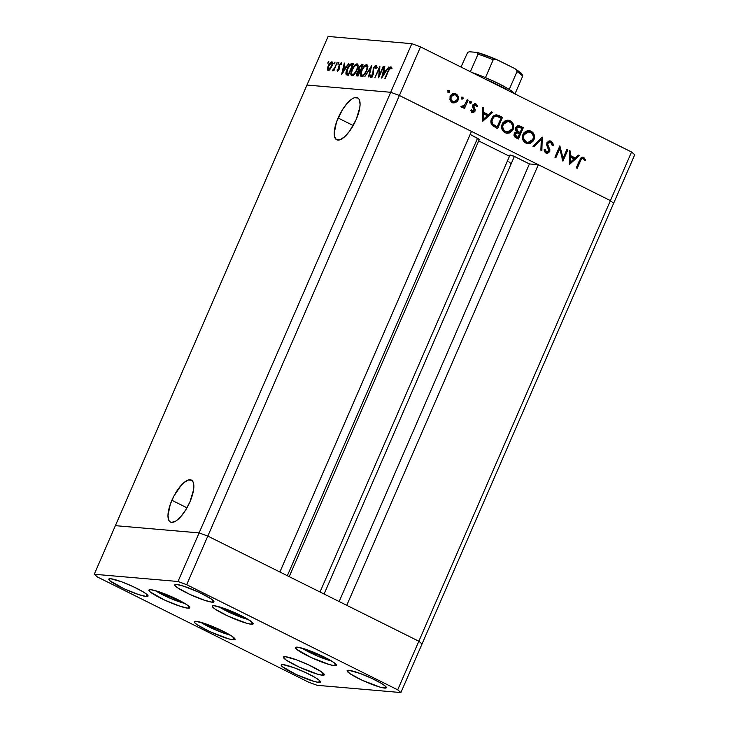 <?xml version="1.0" encoding="UTF-8"?>
<svg xmlns="http://www.w3.org/2000/svg" width="729" height="729" viewBox="0 0 729 729"><rect width="100%" height="100%" fill="white"/><g stroke="black" fill="none" stroke-linecap="round" stroke-linejoin="round"><path stroke-width="1.09" d="M338.11 117.989A23.456 8.52 116.5 0 1 357.593 97.786A23.456 8.52 116.5 0 1 356.171 119.556L359.798 107.582L360.08 104.256L359.16 99.381L357.994 98.014L354.467 97.713L352.244 98.779L347.305 103.144L342.338 109.897L336.47 122.171L334.201 133.298L334.411 136.068L336.288 139.531L339.814 139.831L344.452 136.934L349.501 131.266L356.171 119.556A23.456 8.52 116.5 0 1 336.68 139.768A23.456 8.52 116.5 0 1 338.11 117.989L353.201 125.516L338.11 117.989M171.88 500.285A23.456 8.52 116.5 0 1 191.372 480.083A23.456 8.52 116.5 0 1 189.941 501.853L193.568 489.879L193.641 483.783L192.93 481.678L191.763 480.311L188.237 480.01L183.599 482.908L181.074 485.441L173.857 496.148L170.24 504.459L167.971 515.594L168.891 520.47L170.057 521.827L171.643 522.392L175.807 521.062L180.746 516.697L185.713 509.954L189.941 501.853A23.456 8.52 116.5 0 1 170.458 522.064A23.456 8.52 116.5 0 1 171.88 500.285L186.979 507.812L171.88 500.285M207.811 536.097L399.392 95.481L471.472 131.393L279.89 572.001L207.811 536.097L279.89 572.001L471.472 131.393L399.392 95.481L207.811 536.097L199.117 532.899L207.811 536.097L199.117 532.899L390.708 92.282L399.392 95.481L610.419 200.621L613.618 203.336L422.036 643.953L613.618 203.336L610.419 200.621L418.838 641.228L422.036 643.953L418.838 641.228L346.758 605.325L418.838 641.228L422.036 643.953L418.838 641.228L207.811 536.097L199.117 532.899L115.382 525.664L199.117 532.899L115.382 525.664L306.964 85.047L390.708 92.282L399.392 95.481L610.419 200.621L418.838 641.228L207.811 536.097L186.679 584.694L177.994 581.496L94.251 574.261L97.449 576.985L308.476 682.116L317.161 685.315L400.904 692.55L397.706 689.825L186.679 584.694L207.811 536.097M289.222 576.657L479.372 139.339L470.159 134.409L479.099 139.394M478.689 140.925L509.48 156.261L478.689 140.925M510.072 154.958L513.599 156.07L529.418 163.934L538.348 164.708L610.419 200.621L631.551 152.015L420.524 46.884L399.392 95.481L420.524 46.884L631.551 152.015L634.749 154.739L613.618 203.336L634.749 154.739L631.551 152.015L610.419 200.621L613.618 203.336L610.419 200.621L538.348 164.708L346.758 605.325L538.348 164.708L529.418 163.934L339.149 601.534L529.418 163.934L514.364 156.434L510.036 155.067M390.708 92.282L199.117 532.899L115.382 525.664L94.251 574.261L306.964 85.047L390.708 92.282L411.839 43.685L328.096 36.45L306.964 85.047L390.708 92.282L399.392 95.481L390.708 92.282L306.964 85.047L328.096 36.45L411.839 43.685L420.524 46.884L411.839 43.685L390.708 92.282M511.129 163.861A57.026 7.545 -156.5 0 0 508.842 161.783A57.026 7.545 -156.5 0 1 511.129 163.861M324.095 594.026L514.364 156.434L324.095 594.026M477.604 138.127L287.335 575.719L477.604 138.127M379.299 75.324L383.6 66.457L378.67 77.803L379.29 68.59L374.97 77.484L379.9 66.139L379.299 75.324L379.9 66.139L374.97 77.484L379.29 68.59L378.67 77.803L383.172 66.421L379.299 75.324M371.325 76.263L372.045 76.618L371.325 76.263L371.015 74.722L370.323 75.388L370.97 75.707L370.323 75.388L370.769 77.42L373.102 74.877L373.704 68.499L375.481 66.658L375.708 68.644L376.364 68.107L375.982 65.501L373.649 68.635L373.412 68.143L375.016 65.929L376.2 65.564L376.364 68.107L375.708 68.644L375.289 66.676L373.585 68.799L373.53 73.52L372.555 75.916L370.669 77.402L370.323 75.388L371.015 74.722L371.462 76.253L372.647 74.887L373.275 68.453L372.647 74.887L371.198 76.226L372.683 76.964M371.772 65.437L368.938 76.955L368.473 76.919L370.76 67.843L364.81 76.6L371.772 65.437L364.81 76.6L370.76 67.843L368.473 76.919L368.938 76.955L371.772 65.437M366.66 64.69L367.698 66.558L366.35 71.406L363.707 75.388L361.055 76.481L360.436 74.759L361.812 69.856L364.108 66.275L366.66 64.69C364.965 64.89 363.261 66.813 361.548 70.44C360.08 74.13 360.071 76.19 361.511 76.618C363.206 76.381 364.91 74.449 366.623 70.822C368.054 67.177 368.063 65.136 366.66 64.69L367.024 64.79M357.046 63.86L358.094 65.728L356.745 70.576L353.747 74.896L351.442 75.643L350.822 73.93L352.198 69.027L354.504 65.446L357.046 63.86C355.36 64.061 353.656 65.975 351.934 69.61C350.476 73.301 350.467 75.36 351.897 75.789C353.592 75.552 355.296 73.62 357.01 69.993C358.44 66.348 358.449 64.307 357.046 63.86L357.42 63.961M348.854 63.459L341.582 74.595L344.298 63.059L344.771 63.104L343.897 66.795L346.075 66.986L348.854 63.459L346.075 66.986L343.897 66.795L344.771 63.104L344.298 63.059L341.582 74.595L348.854 63.459M328.743 61.564L327.922 63.459L328.806 61.582M331.85 66.266L329.818 69.465L327.822 70.303L327.895 66.758L330.574 62.439L332.46 62.193L331.85 66.266C332.889 63.623 332.907 62.147 331.886 61.837C330.684 61.965 329.462 63.332 328.214 65.947L327.421 68.936L328.159 70.412L330.091 69.164L331.85 66.266M334.966 62.102L334.146 63.997L335.03 62.12M337.09 62.439L333.918 70.768L334.019 69.51L332.479 70.768L334.565 68.061L337.09 62.439L334.565 68.061L332.315 70.485L334.019 69.51L333.918 70.768L337.09 62.439M338.848 62.439L338.028 64.334L338.912 62.457M339.24 69.118L337.6 71.196L337.017 69.957L337.618 69.273L337.8 70.184L338.575 69.537L339.131 64.945L341.336 62.676L341.719 63.851L341.099 64.599L340.516 63.733L339.495 65.154L339.377 68.781L339.632 67.824L338.867 67.46L338.785 69.118L337.782 70.175L338.429 70.503L337.618 69.273L337.017 69.957L337.409 71.214L339.24 69.118M346.166 74.568L348.489 75.187L353.419 63.851L351.925 63.724C350.367 63.623 348.744 65.391 347.068 69.036L350.23 64.27L353.419 63.851L348.489 75.187L345.993 74.185L347.068 69.036C345.947 71.606 345.646 73.447 346.166 74.568L346.53 74.868M361.73 64.571L363.024 64.681L358.094 76.016L356.463 75.597L356.599 73.647L358.458 70.631L359.115 66.986L361.73 64.571L358.796 67.651L358.458 70.631L356.855 73C356.107 75.005 356.208 75.989 357.155 75.944L358.094 76.016L363.024 64.681L361.73 64.571M388.894 66.913L381.622 78.058L384.338 66.521L384.812 66.567L383.937 70.257L386.115 70.449L388.894 66.913L386.115 70.449L383.937 70.257L384.812 66.567L384.338 66.521L381.622 78.058L388.894 66.913M390.48 67.961L389.295 69.182L384.83 78.331L389.486 67.988L391.008 66.795L391.601 68.207L390.963 69.055L390.48 67.961L390.963 69.055L391.601 68.207L391.008 66.795C389.96 67.104 389.013 68.389 388.156 70.677L385.258 78.368L388.539 70.822L390.48 67.961L391.391 68.48L390.717 68.152M563.061 158.293L566.934 149.39L567.864 149.855L562.934 161.191L559.754 148.743L555.872 157.674L554.933 157.209L559.863 145.864L563.061 158.293L559.863 145.864L554.933 157.209L555.872 157.674L559.754 148.743L562.934 161.191L567.864 149.855L566.934 149.39L563.061 158.293L562.041 158.202L563.061 158.293M549.393 140.897L551.224 141.207L550.067 140.879L546.923 142.802L548.782 141.052L550.942 141.08L552.828 142.875L553.311 145.262L552.181 145.399L550.723 142.374L548.363 142.583L547.734 144.579L549.775 149.399L549.784 151.486L547.57 153.391L545.192 152.534L544.044 149.8L545.192 149.518L545.784 151.286L547.178 152.179L548.354 151.842L548.864 150.867L546.814 145.335L546.923 142.802L548.737 151.313L546.586 151.987L545.192 149.518L544.044 149.8L545.975 153.099L547.005 153.391L549.693 151.732L549.857 149.709L547.734 144.579L547.844 143.276L550.723 142.374L552.181 145.399L553.311 145.262L551.224 141.207L549.857 141.089L551.662 143.303M542.258 137.098L541.866 150.693L540.863 150.201L541.283 139.531L533.929 146.739L532.926 146.247L542.258 137.098L532.926 146.247L533.929 146.739L541.283 139.531L540.863 150.201L541.866 150.693L542.258 137.098M531.031 131.147L532.954 132.614L534.539 137.307L533.346 140.907L530.557 143.267L527.632 143.649L524.898 142.474L522.748 139.458L522.383 136.906L523.267 133.826L525.336 131.521L528.151 130.546L531.031 131.147L528.953 130.546L522.994 134.4C521.691 138.228 522.675 141.134 525.937 143.112L527.896 143.677L533.947 139.795L532.844 139.695L533.947 139.795C535.204 136.004 534.239 133.125 531.031 131.147L529.664 131.029L531.031 131.147M510.227 120.786L512.15 122.253L513.735 126.946L512.542 130.546L509.753 132.897L506.828 133.279L504.094 132.113L501.944 129.088L501.579 126.545L502.463 123.456L504.532 121.16L507.348 120.176L510.227 120.786L508.149 120.185L502.181 124.03C500.887 127.867 501.871 130.773 505.133 132.751L507.092 133.316L513.143 129.425L512.04 129.334L513.143 129.425C514.401 125.643 513.435 122.764 510.227 120.786L508.86 120.668L510.227 120.786M492.649 112.384L482.653 121.196L482.78 107.464L483.792 107.965L483.755 112.366L488.466 114.717L491.628 111.874L492.649 112.384L491.628 111.874L488.466 114.717L483.755 112.366L483.792 107.965L482.78 107.464L482.78 121.26L492.649 112.384L491.273 112.266L492.649 112.384M449.164 90.542L447.888 91.052L448.344 92.428L449.62 91.918L449.164 90.542L448.517 90.487L449.656 91.125L449.401 92.255L448.526 92.501L447.825 91.243L448.845 90.451M456.072 101.085L454.358 102.461L455.725 102.579L458.049 100.155L456.928 100.055L458.049 100.155L457.101 101.604L453.967 102.962L451.834 102.288L450.285 100.593L450.021 96.647L452.645 93.768L455.169 93.613L457.356 94.98L458.432 97.44L458.049 100.155C458.969 97.422 458.277 95.344 455.962 93.932L454.44 93.476L450.176 96.237L449.939 99.7L452.235 102.507L455.725 102.579L453.055 102.825M462.633 97.249L461.357 97.768L461.812 99.144L463.097 98.625L462.633 97.249L461.986 97.194L463.125 97.832L462.997 98.807L461.995 99.208L461.293 97.959L462.314 97.157M461.548 107.209L464.1 106.753L462.733 106.634L464.1 106.753L463.571 107.974L464.51 108.439L468.109 100.155L467.171 99.691L468.109 100.155L464.51 108.439L463.571 107.974L464.1 106.753L462.277 107.373L460.965 106.507L464.337 105.505L467.171 99.691L464.564 105.231L460.965 106.507L462.286 107.373M470.907 101.367L469.631 101.887L470.087 103.263L471.362 102.753L470.907 101.367L470.26 101.313L471.399 101.951L471.144 103.081L470.26 103.327L469.531 102.279L470.588 101.276M474.442 103.709L476.001 103.91L472.729 105.195L472.529 106.653L474.041 110.772L471.189 111.273L472.565 111.4L471.636 109.869L470.688 110.261L472.128 112.412L474.989 111.2L473.841 111.1L474.779 111.601L472.948 112.64L471.599 112.029L470.688 110.261L471.636 109.869L472.775 111.473L474.041 110.772L472.529 106.653L472.975 104.739L475.545 103.737L477.686 106.115L476.73 106.571L475.071 104.794L473.75 105.486L473.622 106.634L475.199 109.751L474.989 111.2L475.199 109.751L473.686 105.614L475.609 104.949L476.73 106.571L477.686 106.115L475.135 103.655M491.583 118.572L493.797 115.711L495.957 114.854L502.518 117.296L497.588 128.641L491.802 124.832L490.918 122.226L491.583 118.572C490.444 121.132 490.708 123.447 492.367 125.534L497.588 128.641L502.518 117.296L497.925 115.574L502.518 117.296L501.142 117.178L500.841 117.879L501.142 117.178L497.925 115.574L499.292 115.692L496.649 114.845L491.583 118.572M520.506 126.263L523.322 127.666L518.392 139.002L514.656 136.77L514.063 134.209L514.902 132.56L516.533 131.721L515.476 129.388L516.141 127.183L517.836 125.935L520.506 126.263L519.012 125.816L515.786 127.821L516.533 131.721L514.282 133.535C513.681 135.667 514.373 137.152 516.36 137.991L518.392 139.002L523.322 127.666L521.946 127.548L521.645 128.24L521.946 127.548L523.322 127.666L519.139 126.144L520.506 126.263M579.336 155.569L569.34 164.38L569.467 150.648L570.479 151.158L570.442 155.559L575.154 157.911L578.316 155.058L579.336 155.569L578.316 155.058L575.154 157.911L570.442 155.559L570.479 151.158L569.467 150.648L569.467 164.453L579.336 155.569L577.96 155.45L579.336 155.569M583.2 158.558L582.034 158.521L581.159 159.378L577.204 168.299L576.274 167.834L581.113 157.655L583.756 157.418L585.697 159.979L584.767 160.571L583.2 158.558L584.767 160.571L585.697 159.979L583.756 157.418L582.763 157.118L579.601 160.18L576.274 167.834L577.204 168.299L580.484 160.763L579.391 160.662L580.484 160.763C580.904 159.104 581.815 158.366 583.2 158.558L580.412 158.539M523.969 139.412L526.393 141.927C523.75 140.314 522.921 137.963 523.923 134.865L522.839 134.774L523.923 134.865L528.789 131.821L530.566 132.332C533.191 133.917 534.011 136.25 533.017 139.33L528.069 142.401L525.026 141.809L522.857 139.777L525.026 141.809L528.27 142.419L530.912 141.781L532.516 140.25L533.482 137.307L532.717 134.336L530.994 132.569L528.197 131.803L525.864 132.523L524.151 134.391L523.449 136.906L523.987 139.439M447.797 90.423L448.253 91.799L449.62 91.918L448.007 92.155M447.879 92.255L448.098 90.66M453.739 93.485L455.962 93.932L454.595 93.813L455.525 94.952C457.283 96.028 457.812 97.604 457.119 99.682L453.793 101.814L452.682 101.486C450.941 100.374 450.413 98.779 451.114 96.693L450.039 96.602L451.114 96.693L454.349 94.615L455.525 94.952L452.991 94.816L451.114 96.693L450.987 99.454L452.682 101.486L450.258 100.547L451.306 101.367L454.595 101.768L456.354 100.839L457.238 99.354L457.411 97.622L456.573 95.754M452.6 102.844L454.723 102.27L456.263 100.812M456.846 96.428L455.333 94.26L453.374 93.394M450.513 95.435L452.9 94.488M452.572 101.705L451.615 101.504M454.349 94.615L450.795 95.18M451.306 101.367L453.793 101.814M461.266 97.13L461.721 98.506L463.097 98.625L461.475 98.862M461.348 98.962L461.566 97.367M468.109 100.155L467.016 100.064L468.109 100.155M464.373 105.459L463.826 106.735L464.373 105.459M461.411 106.197L462.277 106.27L461.411 106.197M461.275 106.261L462.277 106.27M471.362 102.753L469.749 102.98L471.362 102.753M469.531 101.249L469.986 102.634L469.831 101.486M471.617 111.382L472.565 111.4M476.001 103.91L474.625 103.791L476.31 105.997M476.538 106.015L477.686 106.115L476.538 106.015M472.656 105.022L475.609 104.949M474.233 104.83L472.31 105.495M472.611 105.523L473.686 105.614L472.611 105.523M472.51 106.443L473.595 106.534L472.51 106.443M472.93 107.728L474.379 107.965L473.003 107.846L473.449 108.585M474.032 109.651L475.199 109.751L474.032 109.651M472.128 112.412L472.866 112.63M473.467 111.382L472.182 112.439M471.572 112.521L473.522 111.282M472.41 112.357L473.13 111.847M473.504 108.685L472.82 107.573M476.219 105.641L474.406 103.691M482.771 107.883L483.792 107.965L482.771 107.883M482.735 112.284L483.755 112.366L482.735 112.284M482.735 112.43L488.466 114.717L482.735 112.43M491.228 112.239L482.662 120.021L491.228 112.239M483.691 119.027L483.737 113.779L482.716 113.688L487.455 115.629L483.691 119.027L482.671 118.936L483.691 119.027L487.455 115.629L483.737 113.779L483.691 119.027M496.877 126.983L496.413 128.049L496.877 126.983M491.2 123.611L495.055 126.527L497.16 127.01L493.369 124.732C491.875 123.083 491.583 121.187 492.512 119.037C493.369 117.05 494.8 116.102 496.786 116.212L501.078 117.998L497.16 127.01L493.469 125.67L491.1 123.42M492.84 116.713L495.082 116.057M492.512 119.037L491.428 118.945L492.512 119.037L491.984 121.296L492.658 123.866L497.16 127.01L501.078 117.998L496.121 116.175L494.216 116.831L492.512 119.037M495.41 116.093L496.786 116.212M495.246 116.075L492.485 116.986M510.838 130.883L506.436 133.216M507.475 120.176L508.86 120.668L511.776 123.757M506.382 133.216L508.386 132.778L510.856 130.865M511.986 124.304L510.346 121.688L507.156 120.112M502.892 122.672L506.509 121.324M506.992 121.388L507.475 121.497M506.09 131.931L504.668 131.639M504.441 131.548L502.053 129.407M505.589 131.566C502.946 129.953 502.117 127.602 503.119 124.504L502.035 124.413L503.119 124.504L507.976 121.451L509.762 121.971C512.387 123.556 513.198 125.889 512.205 128.969L507.266 132.04L504.213 131.448L509.389 131.758L511.403 130.3L512.542 127.985L512.605 125.907L511.33 123.155L508.842 121.615L505.953 121.716L503.611 123.584L502.646 126.545L503.42 129.525L505.589 131.566M502.071 129.434L504.213 131.448L507.266 132.04M507.976 121.451L503.092 122.49M519.768 132.55L519.303 133.617L519.768 132.55M517.69 137.353L517.226 138.419L517.69 137.353M518.337 125.825L521.946 127.548L517.827 125.716M515.758 130.637L519.431 132.268L517.544 131.165L516.724 128.286L518.766 127.074L521.882 128.359L520.05 132.578L518.674 132.459L520.05 132.578L518.674 132.459L515.64 130.473M515.85 127.475L516.569 127.056M514.118 135.758L516.697 136.742L515.221 133.981L517.171 132.815L519.54 133.735L517.964 137.371L513.981 135.585M514.546 133.015L515.84 132.696M515.221 133.981L514.145 133.89L515.221 133.981L515.348 135.703L517.964 137.371L519.54 133.735L516.916 132.806L515.221 133.981M517.171 132.815L514.565 132.997M516.724 128.286L515.649 128.195L516.724 128.286L517.007 130.591L520.05 132.578L521.882 128.359L518.483 127.074L516.724 128.286M518.766 127.074L516.05 127.311M531.641 141.253L527.249 143.577M528.279 130.537L529.664 131.029L532.58 134.118M527.195 143.577L529.19 143.139M529.181 143.148L531.66 141.226M532.799 134.674L531.149 132.058L527.969 130.482M523.704 133.033L527.313 131.694M527.805 131.749L528.279 131.858M526.894 142.301L525.472 142.009M525.245 141.909L528.069 142.401M528.789 131.821L523.896 132.851M540.973 138.364L540.927 139.503L540.973 138.364M539.907 139.412L541.283 139.531L539.907 139.412L532.935 146.247L539.907 139.412M552.163 145.162L553.311 145.262L552.163 145.162M547.169 142.319L550.723 142.374M546.786 143.185L547.844 143.276L546.786 143.185M546.668 144.488L547.734 144.579L546.668 144.488M547.543 147.212L548.828 147.322L547.543 147.212M548.727 149.618L549.857 149.709L548.727 149.618M548.554 151.632L549.693 151.732L548.554 151.632M548.108 152.015L546.331 153.245M544.326 151.031L546.568 151.978M551.662 143.331L550.787 141.772L549.265 140.861M545.21 151.869L544.235 150.839M546.194 153.272L548.19 151.869M546.987 142.456L548.554 142.018M566.77 149.764L567.864 149.855L566.77 149.764M562.788 158.266L562.314 159.341L562.788 158.266M558.651 148.652L559.754 148.743L558.651 148.652M559.125 147.577L559.398 148.716L559.125 147.577M569.467 151.067L570.479 151.158L569.467 151.067M569.422 155.468L570.442 155.559L569.422 155.468M569.422 155.614L575.154 157.911L569.422 155.614M577.915 155.423L569.349 163.205L577.915 155.423M570.379 162.212L570.424 156.963L569.413 156.881L574.142 158.822L570.379 162.212L569.358 162.12L570.379 162.212L574.142 158.822L570.424 156.963L570.379 162.212M582.088 157.172L583.756 157.418L582.38 157.3L584.321 159.861L582.061 157.154M584.366 159.861L585.697 159.979L584.366 159.861M580.074 158.84L581.368 158.302M328.606 62.812L327.932 62.475L328.606 62.812M328.916 70.212L327.421 68.936L328.907 69.592M332.105 63.141L332.624 62.767M332.388 62.093L331.886 61.837L332.388 62.093M332.77 62.694L332.059 63.177M328.897 69.364L331.786 66.403L331.987 63.45L331.303 62.858L328.515 66.303L328.041 68.335L328.606 69.401C327.84 69.127 327.859 67.988 328.651 65.975L331.449 62.858C332.224 63.095 332.214 64.216 331.422 66.221L328.606 69.401L329.453 69.82L328.606 69.401L328.925 70.294M328.606 69.401L329.9 70.084M331.449 62.858L333.135 63.651M334.83 63.35L334.155 63.013L334.83 63.35M338.712 63.687L338.037 63.35L338.712 63.687M338.338 70.613L337.017 69.957L338.338 70.613M337.846 70.194L338.438 70.494M340.78 63.66L341.099 64.599L341.719 63.851L341.199 62.648L338.739 66.248L339.514 66.631L338.739 66.248L338.867 67.46L339.632 67.843L339.586 64.945L340.88 63.687M341.555 64.052L340.953 63.751M344.781 68.079L344.954 67.323L344.781 68.079M345.382 67.542L343.897 66.795L345.382 67.542M342.584 72.39L343.623 67.979L345.71 68.316L342.958 72.572L345.336 68.134L343.623 67.979L342.584 72.39M351.925 63.724L353.201 64.352L351.925 63.724M347.542 75.105L347.387 73.829M351.834 64.917L353.155 64.453L351.715 65.018M347.423 73.501L347.56 75.133M352.481 64.972L348.927 74.176L348.225 73.957L348.881 74.285L346.886 73.511L347.505 69.073L350.43 65.1L352.845 65.163L350.64 65.009L348.881 66.585L346.767 71.16L347.022 73.638L348.562 73.993L352.481 64.972M348.781 74.513L346.886 73.511M353.237 74.941L353.055 74.476M352.389 74.622L353.893 73.911L356.946 70.139L357.429 66.512L356.754 65.063L354.485 66.248L352.362 69.647L351.496 73.128L352.389 74.622C351.223 74.276 351.214 72.618 352.362 69.647C353.784 66.676 355.187 65.136 356.554 65.027C357.72 65.364 357.72 67.013 356.572 69.957C355.16 72.909 353.765 74.467 352.389 74.622L353.583 75.278M356.554 65.027L358.349 65.847M359.525 71.169L358.458 70.631L359.525 71.169M359.871 71.242L359.752 70.102M362.04 65.801L362.723 65.382M362.905 65.328L361.784 66.047M359.807 69.82L359.889 71.278M357.584 74.768L358.167 74.823L360.117 71.369L358.586 71.314L357.137 73.429L357.584 74.768L357.292 73.018L359.752 71.187L358.54 75.005L357.584 74.768L358.449 75.205L357.301 74.695L358.786 75.442M359.324 69.884L360.582 70.303L359.133 69.784L359.224 67.697L361.475 65.756L362.459 65.993L360.627 70.203L362.085 65.81L360.436 66.011L359.142 67.879L358.941 69.51L360.509 70.476M359.971 70.002L359.133 69.784M366.641 66.02L367.571 65.501M367.598 65.492L366.605 66.047M362.842 75.77L362.668 75.306M361.994 75.451L364.081 74.185L366.55 70.977L367.042 67.341L366.359 65.892L364.09 67.077L361.976 70.476L361.11 73.957L361.994 75.451C360.828 75.105 360.819 73.447 361.976 70.476C363.397 67.505 364.792 65.965 366.168 65.856C367.325 66.193 367.334 67.843 366.186 70.786C364.773 73.738 363.379 75.297 361.994 75.451L363.197 76.117M366.168 65.856L367.954 66.676M375.481 66.658L377.084 67.442M376.519 67.186L375.69 66.767M371.735 76.937L371.754 77.538M373.503 73.656L372.975 73.392L373.503 73.656M373.585 72.59L372.82 72.207L373.585 72.59M376.857 66.412L376.137 67.032M379.791 68.845L379.29 68.59L379.791 68.845M384.821 71.542L384.994 70.786L384.821 71.542M385.422 71.005L383.937 70.257L385.422 71.005M382.625 75.843L383.664 71.442L385.75 71.779L382.998 76.035L385.377 71.588L383.664 71.442L382.625 75.843M391.427 68.435L390.644 68.043M391.801 67.797L390.972 68.726M331.768 660.984L316.623 655.681L302.116 648.172M308.914 650.432L312.531 652.783L325.344 657.594L312.531 652.783L312.887 651.963L312.531 652.783L308.914 650.432M331.349 660.893A19.428 2.57 23.5 0 1 302.152 648.199M248.188 619.459A19.428 2.57 23.5 0 1 218.982 606.765L233.462 614.255L248.598 619.55M240.78 616.041L242.183 616.16L240.78 616.041L240.989 615.568L240.78 616.041L229.371 611.349L240.78 616.041M225.744 608.997L229.371 611.349L225.744 608.997M229.717 610.538L229.371 611.349L229.717 610.538M185.175 603.494L170.039 598.199L155.532 590.69M162.33 592.95L165.948 595.292L178.76 600.113L165.948 595.292L166.303 594.481L165.948 595.292L162.33 592.95M184.765 603.402A19.428 2.57 23.5 0 1 155.569 590.709M201.459 622.721A19.428 2.57 23.5 0 0 230.054 635.014L216.495 630.303L201.459 622.721A2.852 2.214 122.9 0 1 201.013 622.502A2.852 2.214 -57.1 0 0 201.459 622.721L200.849 622.32M207.619 624.553L211.237 626.904L224.049 631.715L211.237 626.904L211.583 626.093L211.237 626.904L207.619 624.553M477.039 52.424L469.394 51.759L467.681 52.342L461.01 67.059L467.681 52.342L469.394 51.759L477.039 52.424L477.887 52.761L478.005 54.192A30.299 4.01 23.5 0 1 493.214 59.787L485.468 77.602A30.299 4.01 -156.5 0 0 472.155 72.608A30.299 4.01 23.5 0 1 485.468 77.602L498.727 83.644L509.243 89.448A30.299 4.01 -156.5 0 0 485.468 77.602L493.214 59.787L494.18 59.149L497.533 59.969L514.082 68.207L516.05 69.501L516.989 71.633L509.243 89.448A30.299 4.01 23.5 0 1 514.61 93.759A30.299 4.01 -156.5 0 0 509.243 89.448L516.989 71.633A30.299 4.01 23.5 0 1 522.584 76.399L522.72 75.461L521.454 73.684L517.59 70.394M485.769 79.388A32.076 4.246 23.5 0 1 509.161 91.043A32.076 4.246 -156.5 0 0 485.769 79.388M477.504 52.524L478.005 54.192L470.378 71.724L478.005 54.192A30.299 4.01 -156.5 0 1 493.214 59.787L494.18 59.149L496.458 59.496L514.082 68.207L516.05 69.501L516.989 71.633A30.299 4.01 -156.5 0 1 522.584 76.399L522.72 75.461L521.39 73.292L514.811 68.608M514.966 93.932L522.584 76.399L514.966 93.932M481.422 53.736L491.911 57.6M477.668 52.597A28.513 3.773 -156.5 0 1 496.44 59.496L497.533 59.969M514.082 68.207L515.102 68.79M251.341 624.252A22.28 2.943 23.5 0 1 227.794 615.996A22.28 2.943 23.5 0 1 212.33 606.118A22.28 2.943 23.5 0 1 214.189 605.744L225.698 608.979L237.554 613.918L250.22 620.762L253.209 623.833L251.341 624.252L246.639 623.268L227.967 616.078L215.31 609.244L212.549 606.893L212.868 605.781L214.189 605.744A22.28 2.943 23.5 0 1 237.727 614A22.28 2.943 23.5 0 1 253.191 623.878A22.28 2.943 23.5 0 1 251.341 624.252L252.198 622.274L251.341 624.252M334.511 665.686A22.28 2.943 23.5 0 1 310.964 657.43A22.28 2.943 23.5 0 1 295.5 647.552A22.28 2.943 23.5 0 1 297.359 647.179L305.251 649.147L320.724 655.353L333.39 662.196L336.379 665.267L334.511 665.686L329.809 664.702L311.137 657.512L296.73 649.366L295.482 647.598L297.359 647.179A22.28 2.943 23.5 0 1 320.897 655.435A22.28 2.943 23.5 0 1 336.361 665.313A22.28 2.943 23.5 0 1 334.511 665.686L335.367 663.709L334.511 665.686M322.428 675.218A22.28 2.943 23.5 0 1 298.881 666.953A22.28 2.943 23.5 0 1 283.417 657.075A22.28 2.943 23.5 0 1 285.276 656.701L296.776 659.936L308.64 664.884L321.307 671.719L324.296 674.79L322.428 675.218L317.726 674.225L299.054 667.035L286.397 660.201L283.399 657.13L285.276 656.701A22.28 2.943 23.5 0 1 308.814 664.957A22.28 2.943 23.5 0 1 324.277 674.844A22.28 2.943 23.5 0 1 322.428 675.218L323.284 673.231L322.428 675.218M233.207 639.807A22.28 2.943 23.5 0 1 209.67 631.551A22.28 2.943 23.5 0 1 194.206 621.673A22.28 2.943 23.5 0 1 196.055 621.299L207.565 624.534L219.42 629.473L232.086 636.317L235.075 639.388L233.207 639.807L228.505 638.823L209.843 631.633L197.176 624.799L194.415 622.448L194.187 621.719L196.055 621.299A22.28 2.943 23.5 0 1 219.593 629.555A22.28 2.943 23.5 0 1 235.057 639.433A22.28 2.943 23.5 0 1 233.207 639.807L234.064 637.829L233.207 639.807M187.918 608.205A22.28 2.943 23.5 0 1 164.38 599.949A22.28 2.943 23.5 0 1 148.916 590.071A22.28 2.943 23.5 0 1 150.766 589.697L158.667 591.666L174.131 597.871L184.382 603.175L188.547 606.018L189.786 607.786L187.918 608.205L180.017 606.227L164.554 600.031L150.138 591.884L148.898 590.116L150.766 589.697A22.28 2.943 23.5 0 1 174.304 597.953A22.28 2.943 23.5 0 1 189.768 607.831A22.28 2.943 23.5 0 1 187.918 608.205L188.784 606.227L187.918 608.205M212.166 602.19A21.387 2.825 23.5 0 1 189.567 594.272A21.387 2.825 23.5 0 1 174.723 584.786A21.387 2.825 23.5 0 1 176.5 584.43L184.082 586.316L198.935 592.276L211.091 598.837L213.962 601.789L212.166 602.19L204.585 600.304L189.731 594.345L177.575 587.784L174.924 585.524L175.233 584.458L176.5 584.43A21.387 2.825 23.5 0 1 199.099 592.349A21.387 2.825 23.5 0 1 213.943 601.835A21.387 2.825 23.5 0 1 212.166 602.19L212.986 600.295L212.166 602.19M318.655 682.38A21.387 2.825 23.5 0 1 296.056 674.453A21.387 2.825 23.5 0 1 281.212 664.966A21.387 2.825 23.5 0 1 282.989 664.611L294.042 667.718L305.424 672.466L315.256 677.551L319.256 680.285L320.45 681.98L318.655 682.38L314.144 681.433L296.22 674.535L282.387 666.707L281.194 665.012L282.989 664.611A21.387 2.825 23.5 0 1 305.588 672.539A21.387 2.825 23.5 0 1 320.432 682.025A21.387 2.825 23.5 0 1 318.655 682.38L319.484 680.476L318.655 682.38M146.274 596.495A21.387 2.825 23.5 0 1 123.675 588.567A21.387 2.825 23.5 0 1 108.821 579.09A21.387 2.825 23.5 0 1 110.608 578.726L121.652 581.833L133.033 586.581L142.875 591.675L146.875 594.399L148.069 596.094L146.274 596.495L138.692 594.609L123.839 588.649L110.006 580.831L108.812 579.136L110.608 578.726A21.387 2.825 23.5 0 1 133.207 586.654A21.387 2.825 23.5 0 1 148.051 596.14A21.387 2.825 23.5 0 1 146.274 596.495L147.094 594.6L146.274 596.495M384.548 688.076A21.387 2.825 23.5 0 1 361.948 680.148A21.387 2.825 23.5 0 1 347.104 670.662A21.387 2.825 23.5 0 1 348.881 670.306L359.935 673.414L371.316 678.161L381.149 683.246L385.149 685.98L386.343 687.675L384.548 688.076L380.046 687.128L362.122 680.23L349.966 673.669L347.086 670.716L348.881 670.306A21.387 2.825 23.5 0 1 371.48 678.234A21.387 2.825 23.5 0 1 386.334 687.72A21.387 2.825 23.5 0 1 384.548 688.076L385.377 686.171L384.548 688.076M97.449 576.985L94.251 574.261L177.994 581.496L199.117 532.899L177.994 581.496L186.679 584.694L397.706 689.825L418.838 641.228L397.706 689.825L400.904 692.55L422.036 643.953L400.904 692.55L317.161 685.315L308.476 682.116L97.449 576.985M320.022 591.994L510.027 154.995M333.053 69.774L333.6 70.048M359.215 69.838L360.7 70.576M390.571 67.988L392.065 68.726M331.549 661.012L316.268 655.562L301.934 648.136M218.764 606.701L233.207 614.173L248.379 619.577M184.956 603.53L169.684 598.072L155.341 590.645M200.63 622.256L214.982 629.683L230.246 635.132M496.978 59.705L477.386 52.488"/></g></svg>
